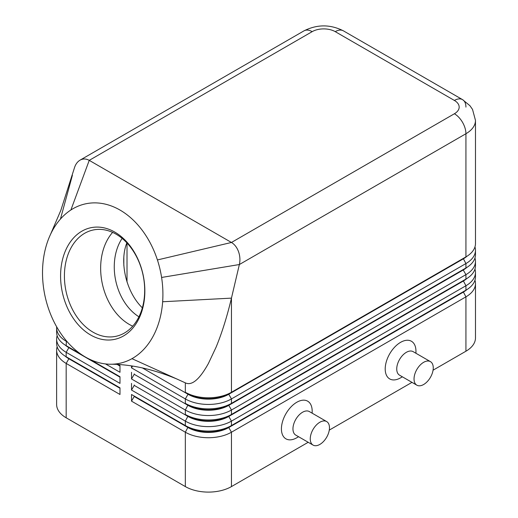 <?xml version="1.0" encoding="UTF-8"?>
<svg xmlns="http://www.w3.org/2000/svg" width="518" height="518" viewBox="0 0 518 518"><rect width="100%" height="100%" fill="white"/><g stroke="black" fill="none" stroke-linecap="round" stroke-linejoin="round"><path stroke-width="0.78" d="M122.131 238.39A48.925 35.418 -102.1 0 0 138.928 316.796M68.823 358.294A28.807 16.634 0 0 0 68.862 358.314A28.807 16.634 0 0 0 68.868 358.314L66.174 356.76A32.615 18.829 180 0 1 56.624 343.447L56.624 339.012A32.615 18.829 0 0 0 66.174 352.324L119.988 383.391L119.988 376.735L90.126 359.498L119.988 376.735M57.135 346.775A32.615 18.829 0 0 0 56.624 350.103L56.624 404.474A32.615 18.829 0 0 0 66.174 417.793L66.174 363.422L119.988 394.489L119.988 387.833L66.174 356.76L66.174 352.324L68.868 347.662A28.807 16.634 180 0 1 65.229 345.098M68.823 347.196A28.807 16.634 0 0 0 68.862 347.222A28.807 16.634 0 0 0 68.868 347.222L66.174 345.668A32.615 18.829 180 0 1 56.624 332.349L56.624 327.913A32.615 18.829 0 0 0 66.174 341.226L67.301 341.88M57.135 335.677A32.615 18.829 0 0 0 56.624 339.012M56.676 326.832A32.615 18.829 0 0 0 56.624 327.913M463.273 291.718A28.807 16.634 180 0 1 463.234 291.738L228.768 427.11A28.807 16.634 180 0 1 208.391 431.98A28.807 16.634 180 0 1 188.021 427.11L131.52 394.489L131.52 401.146L185.334 432.213A32.615 18.829 0 0 0 208.391 437.729A32.615 18.829 0 0 0 231.455 432.213L465.928 296.846A32.615 18.829 0 0 0 475.479 283.527L475.479 337.898A32.615 18.829 0 0 1 465.928 351.217L433.061 370.189M131.52 401.146L134.207 396.484L188.021 427.551A28.807 16.634 0 0 0 208.391 432.426A28.807 16.634 0 0 0 228.768 427.551L228.768 427.11L231.455 425.556A32.615 18.829 180 0 1 208.391 431.073A32.615 18.829 180 0 1 185.334 425.556L131.52 394.489M466.873 278.522A28.807 16.634 0 0 1 463.234 281.086L228.768 416.459A28.807 16.634 0 0 1 208.391 421.328A28.807 16.634 0 0 1 188.021 416.459L134.207 385.392L131.52 390.048L185.334 421.121L185.334 425.556L188.021 427.11L185.334 432.213L185.334 486.583A32.615 18.829 0 0 0 208.391 492.1A32.615 18.829 0 0 0 231.455 486.583L231.455 432.213L228.768 427.551L463.234 292.184A28.807 16.634 0 0 0 466.873 289.62M231.455 403.367A32.615 18.829 180 0 1 208.391 408.877A32.615 18.829 180 0 1 185.334 403.367L188.021 404.921A28.807 16.634 180 0 0 208.391 409.79A28.807 16.634 180 0 0 228.768 404.921L231.455 403.367L231.455 398.925L465.928 263.558A32.615 18.829 0 0 0 475.479 250.239L475.479 254.681A32.615 18.829 180 0 1 465.928 267.994L231.455 403.367M132.478 366.187L131.52 367.858L185.334 398.925A32.615 18.829 0 0 0 208.391 404.441A32.615 18.829 0 0 0 231.455 398.925L228.768 394.263L463.234 258.896A28.807 16.634 0 0 0 466.873 256.332M70.888 209.991L89.238 160.36L312.173 31.65A16.311 9.415 -120 0 0 304.021 30.84L80.018 160.166C82.984 158.54 86.059 158.605 89.238 160.36L231.455 242.469C234.602 244.366 236.966 247.442 238.545 251.69C240.035 256.002 240.307 260.282 239.361 264.536L465.928 133.735A32.615 18.829 0 0 0 475.479 120.416L475.479 243.583A32.615 18.829 180 0 1 465.928 256.896L231.455 392.268A32.615 18.829 180 0 1 208.391 397.785A32.615 18.829 180 0 1 185.334 392.268L188.021 393.822A28.807 16.634 180 0 0 208.391 398.692A28.807 16.634 180 0 0 228.768 393.822L231.455 392.268L231.455 298.128C227.13 316.368 222.021 332.685 216.129 347.073L208.391 363.519C199.734 379.111 192.223 385.632 185.871 383.087L131.967 358.67A81.54 59.033 -102.1 0 0 162.646 301.754A81.54 59.033 -102.1 0 0 161.597 277.46A81.54 59.033 -102.1 0 0 157.414 259.945A81.54 59.033 -102.1 0 0 70.888 209.991A81.54 59.033 -102.1 0 0 60.444 219.062A81.54 59.033 -102.1 0 0 50.505 234.427A81.54 59.033 -102.1 0 0 49.579 236.473A81.54 59.033 -102.1 0 0 49.333 310.962A81.54 59.033 -102.1 0 0 109.33 364.212A81.54 59.033 -102.1 0 0 131.967 358.67M231.455 414.458A32.615 18.829 180 0 1 208.391 419.975A32.615 18.829 180 0 1 185.334 414.458L188.021 416.012A28.807 16.634 180 0 0 208.391 420.888A28.807 16.634 180 0 0 228.768 416.012L231.455 414.458L231.455 410.023L465.928 274.65A32.615 18.829 0 0 0 475.479 261.337L475.479 265.773A32.615 18.829 180 0 1 465.928 279.092L231.455 414.458M463.273 269.522A28.807 16.634 180 0 1 463.234 269.548L228.768 404.921L228.768 405.361A28.807 16.634 0 0 1 208.391 410.237A28.807 16.634 0 0 1 188.021 405.361L134.207 374.294L131.52 378.956L185.334 410.023A32.615 18.829 0 0 0 208.391 415.54A32.615 18.829 0 0 0 231.455 410.023L228.768 405.361L463.234 269.995A28.807 16.634 0 0 0 466.873 267.424M188.021 416.012L185.334 421.121A32.615 18.829 0 0 0 208.391 426.631A32.615 18.829 0 0 0 231.455 421.121L465.928 285.748A32.615 18.829 0 0 0 475.479 272.436L475.479 276.871A32.615 18.829 180 0 1 465.928 290.184L231.455 425.556L231.455 421.121L228.768 416.459L228.768 416.012L465.928 279.092L465.928 274.65L463.234 269.995L463.234 269.548L465.928 267.994L465.928 263.558L463.234 258.45L228.768 393.822L228.768 394.263A28.807 16.634 0 0 1 208.391 399.138A28.807 16.634 0 0 1 188.021 394.263L185.334 398.925L185.334 403.367M463.273 258.43A28.807 16.634 180 0 1 463.234 258.45L465.928 256.896L463.234 258.45L465.928 256.896L465.928 133.735A16.311 9.415 60 0 0 462.548 122.365A16.311 9.415 60 0 0 454.396 113.759L231.455 242.469L157.414 259.945M127.014 243.013L127.014 281.993M312.173 31.65A16.311 9.415 180 0 1 335.237 31.65A16.311 9.415 -60 0 1 343.389 30.84L462.548 99.637A16.311 9.415 -60 0 1 465.928 107.103M50.505 234.427L60.833 210.34L74.223 168.538C75.324 164.62 77.253 161.836 80.018 160.166M90.611 334.997A57.071 41.317 77.9 0 1 62.361 260.256A57.071 41.317 77.9 0 1 114.821 232.109A57.071 41.317 77.9 0 1 143.072 306.85A57.071 41.317 77.9 0 1 90.611 334.997M116.077 234.162A54.358 39.355 -102.1 0 0 93.162 230.005A54.358 39.355 -102.1 0 0 64.413 275.88A54.358 39.355 -102.1 0 0 93.013 332.161A54.358 39.355 -102.1 0 0 115.935 336.311A54.358 39.355 -102.1 0 0 144.677 290.436A54.358 39.355 -102.1 0 0 116.077 234.162M112.62 232.388A54.358 39.355 -102.1 0 0 129.247 324.397A54.358 39.355 -102.1 0 0 132.705 326.172M126.865 242.845C119.088 262.147 126.269 292.301 142.34 307.834M326.657 421.555L309.363 411.57A13.591 7.848 120 0 0 302.564 412.244A13.591 7.848 120 0 0 293.687 424.216A13.591 7.848 120 0 0 295.772 435.107L313.066 445.091A13.591 7.848 120 0 0 319.865 444.418A13.591 7.848 120 0 0 328.742 432.446A13.591 7.848 120 0 0 326.657 421.555A13.591 7.848 120 0 0 319.865 422.228A13.591 7.848 120 0 0 310.988 434.201A13.591 7.848 120 0 0 313.066 445.091M298.588 436.732L296.801 437.762A21.743 12.555 -60 0 1 281.423 428.885A21.743 12.555 -60 0 1 296.801 402.253A21.743 12.555 -60 0 1 312.173 411.13L312.173 413.196M416.848 385.178L399.553 375.187A13.591 7.848 -60 0 1 397.468 364.296A13.591 7.848 -60 0 1 406.345 352.324A13.591 7.848 -60 0 1 413.144 351.651L430.439 361.635A13.591 7.848 -60 0 1 432.524 372.526A13.591 7.848 -60 0 1 423.646 384.505A13.591 7.848 -60 0 1 416.848 385.178A13.591 7.848 -60 0 1 414.769 374.287A13.591 7.848 -60 0 1 423.646 362.309A13.591 7.848 -60 0 1 430.439 361.635M400.582 377.842L402.369 376.813L400.582 377.842A21.743 12.555 -60 0 1 385.204 368.965A21.743 12.555 -60 0 1 400.582 342.34A21.743 12.555 -60 0 1 415.954 351.217L415.954 353.276M161.597 277.46L239.361 264.536L231.455 298.128L162.646 301.754M475.479 250.239A32.615 18.829 0 0 0 474.967 246.911M142.353 367.897L188.021 394.263L188.021 393.822M475.479 261.337A32.615 18.829 0 0 0 474.967 258.009M463.234 269.548L465.928 267.994L463.234 269.548M475.479 272.436A32.615 18.829 0 0 0 474.967 269.107M463.273 280.62A28.807 16.634 180 0 1 463.234 280.646L465.928 279.092L463.234 280.646L465.928 285.748L465.928 290.184L463.234 291.738L465.928 290.184L463.234 291.738L465.928 296.846L465.928 351.217M131.52 366.051L131.52 367.858M134.207 374.294L134.207 373.847M131.52 372.293L131.52 378.956M134.207 385.392L134.207 384.945M131.52 383.391L131.52 390.048M119.988 365.637L118.318 364.672L119.988 365.637L119.988 372.293L105.491 363.927M119.988 377.175L68.868 347.662L68.868 347.222L80.821 354.124L66.174 345.668L66.401 340.831M185.334 486.583L66.174 417.793M475.479 283.527A32.615 18.829 0 0 0 474.967 280.199M411.978 382.362L329.28 430.108M308.197 442.281L231.455 486.583M134.207 396.484L134.207 396.043M119.988 366.084L117.444 364.614M56.624 350.103A32.615 18.829 0 0 0 66.174 363.422L68.868 358.76A28.807 16.634 180 0 1 65.229 356.196M119.988 388.273L68.868 358.76L68.868 358.314L119.988 387.833M188.021 404.921L185.334 410.023L185.334 414.458M123.828 257.206L123.828 265.404M304.021 30.84L304.021 30.84C317.145 24.255 330.27 24.255 343.389 30.84L462.548 99.637A16.311 9.415 -60 0 0 454.396 100.447A16.311 9.415 180 0 1 454.396 113.759M335.237 31.65L454.396 100.447M72.397 175.272L60.444 219.062M185.334 382.834L185.334 392.268M188.021 427.11L185.334 425.556M68.862 358.314L66.174 356.76M68.862 347.222L66.174 345.668M177.376 379.208C153.276 369.133 130.588 364.135 109.33 364.212M475.479 120.416L472.52 109.395L469.917 105.691L462.548 99.637"/></g></svg>
